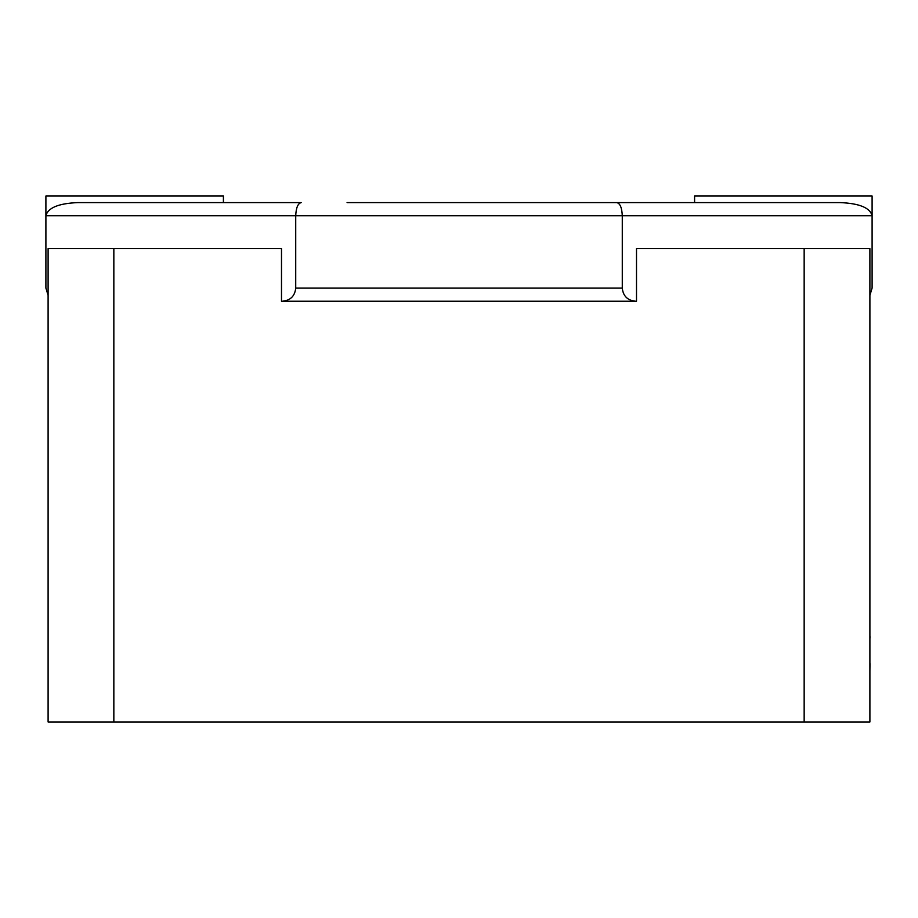 <?xml version="1.0" encoding="UTF-8"?>
<svg xmlns="http://www.w3.org/2000/svg" width="918" height="918" viewBox="0 0 918 918"><rect width="100%" height="100%" fill="white"/><g stroke="black" fill="none" stroke-linecap="round" stroke-linejoin="round"><path stroke-width="1.38" d="M804.157 248.617L869.897 248.617L869.897 721.973L804.157 721.973L804.157 248.617L636.507 248.617L636.507 301.219L281.493 301.219L281.493 248.617L113.843 248.617L113.843 721.973L48.103 721.973L48.103 248.617L113.843 248.617M804.157 721.973L113.843 721.973M347.073 202.603L840.36 202.603C859.5 203.429 870.08 207.812 872.1 215.741L872.1 196.027L694.593 196.027L694.593 202.603L668.293 202.603M869.897 295.344L872.1 288.068L872.1 215.741L45.9 215.741L45.9 196.027L223.407 196.027L223.407 202.603L249.707 202.603M48.103 295.344L45.9 288.068L45.9 215.741C47.92 207.812 58.5 203.429 77.64 202.603L301.173 202.603C297.891 203.429 296.078 207.812 295.722 215.741L295.722 288.068L622.278 288.068L622.278 215.741C621.922 207.812 620.109 203.429 616.827 202.603L560.014 202.603M533.071 202.603L528.584 202.603M489.455 202.603L479.196 202.603M450.979 202.603L440.709 202.603M398.378 202.603L394.533 202.603M622.278 288.068C623.104 295.998 627.487 300.381 635.417 301.219L636.507 301.219M281.493 301.219L282.583 301.219C290.513 300.381 294.896 295.998 295.722 288.068M869.897 581.943L869.897 636.564M869.966 636.564L869.966 638.125M869.966 663.117L869.897 664.207M869.897 637.012L869.897 663.76M869.966 664.207L869.897 670.932"/></g></svg>

